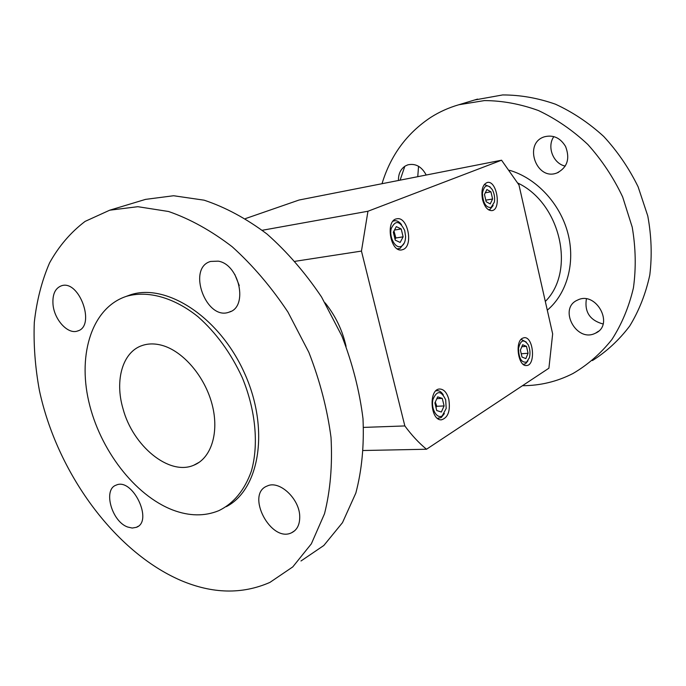 <?xml version="1.0" encoding="UTF-8"?>
<svg xmlns="http://www.w3.org/2000/svg" width="686" height="686" viewBox="0 0 686 686"><rect width="100%" height="100%" fill="white"/><g stroke="black" fill="none" stroke-linecap="round" stroke-linejoin="round"><path stroke-width="1.03" d="M325.078 302.826C335.445 315.706 342.451 330.232 346.078 346.387M394.999 239.097L395.865 237.991L393.97 230.985M403.119 236.833L401.207 228.953L396.319 226.612L393.318 232.211L395.256 240.16L400.161 242.441L403.119 236.833L395.865 237.991M401.207 228.953L394.476 230.059M397.305 248.812L400.049 248.452L404.363 242.861M401.533 224.682C399.346 221.732 396.98 220.429 394.416 220.763L393.001 221.235M401.121 246.394C404.003 244.876 405.495 241.532 405.598 236.361L404.68 230.479C399.749 220.575 395.256 219.966 391.192 228.67C389.013 237.536 395.539 249.087 401.121 246.394M492.599 198.983L490.944 191.806L486.897 189.533L484.479 194.481L486.151 201.71L490.216 203.939L492.599 198.983L485.791 200.166M490.944 191.806L485.294 192.817M488.432 209.753L489.967 209.444L493.165 205.508M490.121 186.884L484.299 184.483M491.047 207.541L494.374 202.061C495.035 197.722 494.357 193.606 492.359 189.73C487.575 183.651 484.265 184.774 482.447 193.1C482.901 202.824 485.765 207.635 491.047 207.541M565.598 146.521C570.203 158.758 567.331 167.564 556.972 172.958C536.246 181.31 523.015 143.022 544.538 136.763C553.345 134.627 560.368 137.877 565.598 146.521M565.255 166.098C553.225 163.697 546.639 146.693 553.851 136.608M474.661 99.976L502.641 94.942C520.185 94.925 537.773 98.004 555.42 104.186C572.75 112.144 588.854 122.905 603.731 136.463C617.546 151.426 629.011 168.207 638.117 186.815L647.773 215.936C651.477 235.993 652.154 255.689 649.796 275.017C645.749 293.711 639.043 310.715 629.705 326.03C619.064 340.076 606.63 351.584 592.412 360.579M400.101 180.161L404.817 166.295M382.016 183.711C390.591 155.362 406.841 133.256 430.748 117.383C439.392 111.878 448.755 107.668 458.823 104.752L484.445 100.585C502.375 100.671 520.374 103.989 538.433 110.54C556.166 118.944 572.621 130.246 587.808 144.446C601.879 160.095 613.498 177.597 622.656 196.951L632.218 227.143C635.759 247.86 636.162 268.106 633.427 287.888C628.951 306.951 621.773 324.161 611.895 339.536C600.704 353.539 587.731 364.866 572.973 373.51C557.083 381.605 540.251 385.669 522.475 385.704M603.071 323.989C589.926 320.362 584.369 312.001 586.393 298.925M417.757 176.688L418.554 166.286M398.463 180.478C398.334 173.97 400.581 169.159 405.203 166.046L407.827 164.846C415.553 163.174 421.676 166.569 426.203 175.024M594.771 333.516C575.88 342.4 558.198 308.134 577.501 300.125C595.937 290.452 614.75 324.735 595.568 333.147L594.771 333.516M299.731 516.867C299.876 498.988 279.313 479.814 267.137 486.04C245.271 494.177 270.961 543.269 291.644 532.73C297.055 530.029 299.756 524.739 299.731 516.867M180.855 580.45C212.506 593.87 242.201 594.522 269.924 582.397L292.776 566.902L311.358 543.809L324.521 513.728C330.352 490.55 332.521 465.142 331.021 437.497C327.299 409.13 319.908 380.747 308.854 352.347L287.94 312.061C271.253 287.005 252.671 265.242 232.202 246.763C211.151 230.633 189.936 218.877 168.567 211.502L137.843 206.692L109.683 210.208L85.098 221.398C70.718 232.305 58.867 246.145 49.546 262.927C41.76 281.02 36.675 300.837 34.3 322.386C33.443 344.552 35.149 367.293 39.428 390.583C56.972 472.208 114.159 551.63 180.855 580.45M300.983 560.985L323.835 545.481L342.494 522.638L355.828 493.088C361.831 470.39 364.215 445.591 362.997 418.666C359.575 391.08 352.535 363.52 341.868 336.003L321.554 297.004C305.27 272.796 287.074 251.788 266.957 233.995C246.24 218.474 225.3 207.206 204.136 200.183L173.618 195.742L145.518 199.386L142.396 200.329M172.786 510.015C189.276 516.232 204.608 516.455 218.765 510.684C233.729 503.395 244.602 490.173 251.402 471.025C258.879 444.657 255.707 410.194 242.278 377.66C230.976 353.153 216.219 332.839 197.988 316.709C173.73 297.235 147.507 290.238 126.421 296.335C92.267 307.525 77.689 353.427 88.734 401.353C99.676 449.339 134.525 495.326 172.786 510.015M161.87 345.315C154.762 343.403 148.202 343.472 142.191 345.521C122.554 351.909 114.588 380.258 122.991 408.667C132.792 445.917 169.133 476.058 193.778 465.219C211.194 458.359 219.494 432.592 212.12 404.5C204.857 376.417 182.973 350.975 161.87 345.315M226.329 506.645C259.883 489.341 269.847 428.304 244.216 372.498C218.963 316.529 165.798 282.598 130.04 294.971L125.89 296.506M218.242 261.152L210.636 261.435C186.643 267.943 206.229 321.194 229.175 312.113C248.426 307.156 239.448 264.342 218.242 261.152M52.993 304.232C54.091 319.547 67.863 334.725 77.535 331.012C96.16 326.296 79.199 279.005 61.268 285.856C55.129 288.326 52.368 294.448 52.993 304.232M127.639 527.011L132.218 528.048L136.325 527.337C153.673 521.394 132.501 477.216 116.131 485.148C102.806 489.418 111.732 521.523 127.639 527.011M234.784 274.374L239.251 285.556M403.136 249.49L401.739 249.901C390.188 252.491 385.112 219.957 396.902 218.8C407.724 216.227 413.675 245.725 403.136 249.49M448.815 399.355C450.522 410.871 448.087 417.688 441.501 419.806C430.242 421.041 428.407 388.851 439.717 389.013C443.919 389.202 446.955 392.649 448.815 399.355M522.355 338.292L524.13 337.701C533.468 336.26 535.989 365.484 526.522 365.527C518.393 366.873 514.603 342.151 522.355 338.292M482.524 199.549C480.98 190.159 482.584 184.465 487.326 182.467C496.87 180.084 501.68 209.65 491.922 210.619C487.737 210.696 484.608 207.009 482.524 199.549M501.552 160.207L367.953 211.245L361.453 251.085L404.843 425.937C411.703 435.241 418.923 443.01 426.512 449.244L548.903 368.202L552.659 333.911L518.976 184.988L501.552 160.207L299.087 200.02L245.468 218.602M367.953 211.245L262.284 230.273M361.453 251.085L295.126 261.306M404.843 425.937L363.58 427.404M426.512 449.244L363.46 450.505M523.238 364.36L525.545 363.769L527.937 360.819M526.333 342.117L521.094 339.347M526.642 362.071L529.36 357.783C530.458 353.367 530.089 349.071 528.254 344.887C523.812 338.713 520.571 339.922 518.522 348.514C518.796 358.435 521.497 362.954 526.642 362.071M520.4 350.109L522.003 357.054L525.845 358.606L528.066 353.256L526.479 346.353L522.655 344.758L520.4 350.109M526.479 346.353L521.823 346.73M528.066 353.256L521.249 353.779M437.419 418.306L441.175 417.611L444.382 413.581M443.302 394.913C441.527 392.023 439.452 390.6 437.085 390.651L435.842 390.9M442.273 415.81L446.183 408.436L445.686 399.844C441.167 390.368 436.913 390.257 432.935 399.509C430.782 408.727 436.991 419.455 442.273 415.81M434.89 402.948L436.742 410.554L441.355 412.02L444.099 405.932L442.273 398.386L437.677 396.86L434.89 402.948M442.273 398.386L436.845 398.669M444.099 405.932L436.81 406.284L435.284 402.073M435.987 407.45L436.81 406.284M509.466 170.274C536.126 178 559.905 203.193 567.802 232.923C575.7 262.661 567.005 293.625 547.291 310.183M517.836 183.059C560.719 203.348 575.871 271.227 545.319 301.446M397.597 248.992L398.798 248.812M393.224 220.969L394.416 220.763M488.509 209.805L489.101 209.702M484.35 184.414L484.942 184.302M556.972 172.958L558.558 172.289M458.823 104.752L477.542 99.101M595.568 333.147L598.432 331.269M294.774 530.681L291.644 532.73M145.518 199.386L109.683 210.208M130.04 294.971L126.421 296.335M138.109 526.325L136.325 527.337M78.461 330.643L77.535 331.012M230.933 311.358L229.175 312.113M193.778 465.219L199.352 462.184M523.289 364.403L523.795 364.369M521.137 339.304L521.634 339.261M437.625 418.469L438.68 418.426M436.039 390.711L437.085 390.651"/></g></svg>

